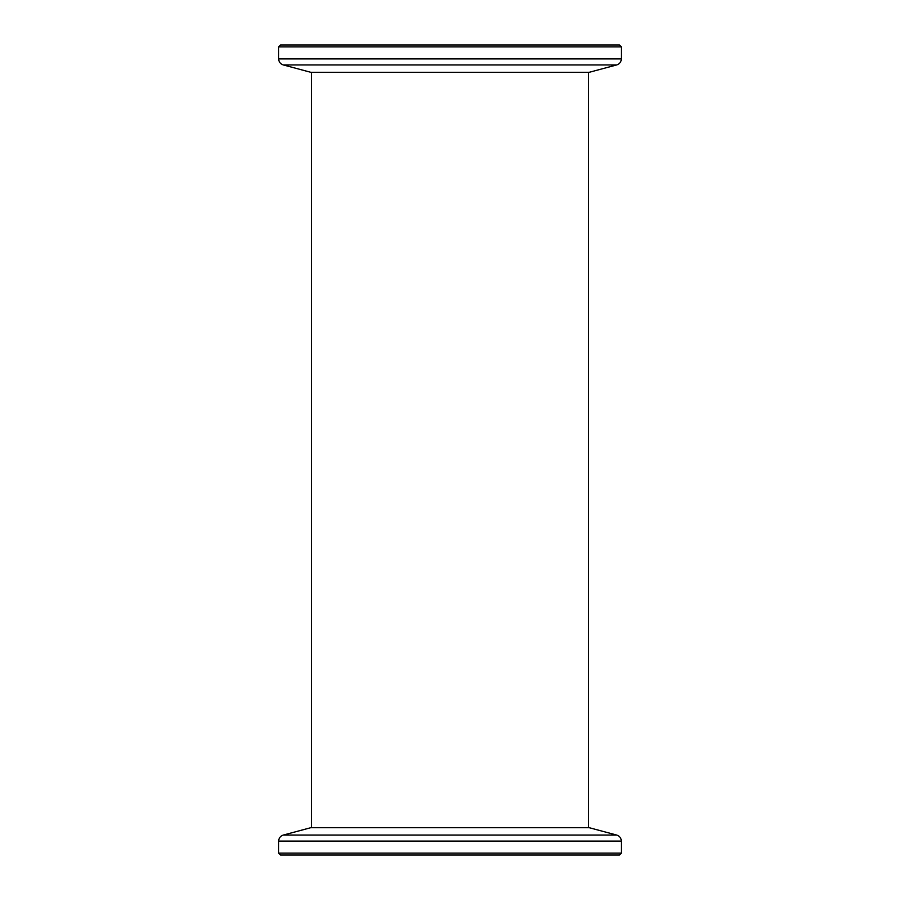 <?xml version="1.0" encoding="UTF-8"?>
<svg xmlns="http://www.w3.org/2000/svg" width="900" height="900" viewBox="0 0 900 900"><rect width="100%" height="100%" fill="white"/><g stroke="black" fill="none" stroke-linecap="round" stroke-linejoin="round"><path stroke-width="1.35" d="M588.634 827.707L588.634 72.293M311.366 827.707L311.366 72.293M450 45L619.481 45L621.349 46.867L278.651 46.867L280.519 45L450 45L280.519 45M616.725 64.935L283.275 64.935L310.748 72.293L589.252 72.293L616.725 64.935C619.627 63.968 621.158 61.954 621.349 58.916L621.349 46.867M619.481 855L280.519 855L278.651 853.133L621.349 853.133L619.481 855M319.781 855L450 855M283.275 835.065L616.725 835.065L589.252 827.707L310.748 827.707L283.275 835.065C280.373 836.033 278.843 838.046 278.651 841.084L278.651 853.133M283.275 64.935C280.373 63.968 278.843 61.954 278.651 58.916L621.349 58.916M616.725 835.065C619.627 836.033 621.158 838.046 621.349 841.084L278.651 841.084M278.651 58.916L278.651 46.867M621.349 841.084L621.349 853.133"/></g></svg>

